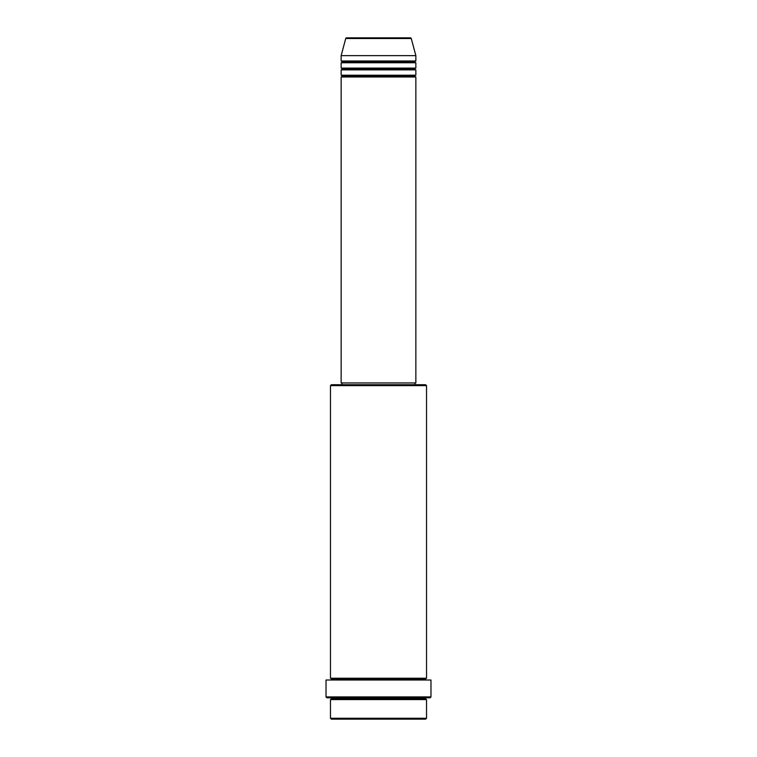 <?xml version="1.0" encoding="UTF-8"?>
<svg xmlns="http://www.w3.org/2000/svg" width="757" height="757" viewBox="0 0 757 757"><rect width="100%" height="100%" fill="white"/><g stroke="black" fill="none" stroke-linecap="round" stroke-linejoin="round"><path stroke-width="1.14" d="M410.256 37.85L346.592 37.85A0.889 0.889 0 0 0 345.731 38.512L411.269 38.512A0.889 0.889 0 0 0 410.408 37.85L346.592 37.85A0.889 0.889 0 0 0 345.731 38.512L341.142 55.639L415.858 55.639L411.269 38.512L345.731 38.512L341.142 55.639L341.142 60.976A0.889 0.889 0 0 1 342.032 61.866A0.889 0.889 0 0 1 341.142 62.755L341.142 68.092A0.889 0.889 0 0 1 342.032 68.982A0.889 0.889 0 0 1 341.142 69.871L341.142 75.208A0.889 0.889 0 0 1 342.032 76.097A0.889 0.889 0 0 1 341.142 76.987L341.142 382.947L415.858 382.947L415.858 76.987A0.889 0.889 0 0 1 414.968 76.097A0.889 0.889 0 0 1 415.848 75.208M415.858 75.208L341.142 75.208L341.142 69.871L415.858 69.871L341.142 69.871A0.889 0.889 0 0 0 342.032 68.982L414.968 68.982L342.032 68.982A0.889 0.889 0 0 0 341.142 68.092L415.858 68.092A0.889 0.889 0 0 0 414.968 68.982A0.889 0.889 0 0 0 415.858 69.871L415.858 75.208A0.889 0.889 0 0 0 414.968 76.097L342.032 76.097A0.889 0.889 0 0 0 341.142 75.208L415.858 75.208L415.858 69.871A0.889 0.889 0 0 1 414.968 68.982A0.889 0.889 0 0 1 415.848 68.092M415.858 68.092L341.142 68.092L341.142 62.755L415.858 62.755L341.142 62.755A0.889 0.889 0 0 0 342.032 61.866L414.968 61.866L342.032 61.866A0.889 0.889 0 0 0 341.142 60.976L415.858 60.976A0.889 0.889 0 0 0 414.968 61.866A0.889 0.889 0 0 0 415.858 62.755L415.858 68.092L415.858 62.755A0.889 0.889 0 0 1 414.968 61.866A0.889 0.889 0 0 1 415.848 60.976M330.468 718.261L331.358 719.15L425.642 719.15L426.532 718.261L330.468 718.261L426.532 718.261L426.532 699.582A0.889 0.889 0 0 1 425.642 698.692A0.889 0.889 0 0 1 426.532 697.803A0.889 0.889 0 0 0 425.642 698.692L331.358 698.692A0.889 0.889 0 0 1 330.468 699.582L330.468 718.261L330.468 699.582A0.889 0.889 0 0 0 331.358 698.692A0.889 0.889 0 0 0 330.468 697.803A0.889 0.889 0 0 1 331.358 698.692L425.642 698.692A0.889 0.889 0 0 0 426.532 699.582L330.468 699.582L426.532 699.582L426.532 718.261L425.642 719.15L331.358 719.15L330.468 718.261M426.532 385.616L425.642 384.726L331.358 384.726L330.468 385.616L426.532 385.616L330.468 385.616L330.468 678.234A0.889 0.889 0 0 1 331.358 679.124A0.889 0.889 0 0 1 330.468 680.013A0.889 0.889 0 0 0 331.358 679.124L425.642 679.124A0.889 0.889 0 0 1 426.532 678.234L426.532 385.616L426.532 678.234A0.889 0.889 0 0 0 425.642 679.124A0.889 0.889 0 0 0 426.532 680.013A0.889 0.889 0 0 1 425.642 679.124L331.358 679.124A0.889 0.889 0 0 0 330.468 678.234L426.532 678.234L330.468 678.234L330.468 385.616L331.358 384.726L425.642 384.726L426.532 385.616M326.021 696.913L326.91 697.803L430.09 697.803L430.979 696.913L326.021 696.913L430.979 696.913L430.979 680.013L326.021 680.013L326.021 696.913L326.021 680.013L430.979 680.013L430.979 696.913L430.09 697.803L326.91 697.803L326.021 696.913M415.858 76.987L341.142 76.987A0.889 0.889 0 0 0 342.032 76.097L414.968 76.097A0.889 0.889 0 0 0 415.858 76.987L415.858 382.947L341.142 382.947L341.142 76.987L415.858 76.987M414.968 384.726L414.968 382.947L414.968 384.726M342.032 382.947L342.032 384.726L342.032 382.947M415.858 60.976L415.858 55.639L341.142 55.639L341.142 60.976L415.858 60.976L415.858 55.639L411.269 38.512A0.889 0.889 0 0 0 410.408 37.85"/></g></svg>
